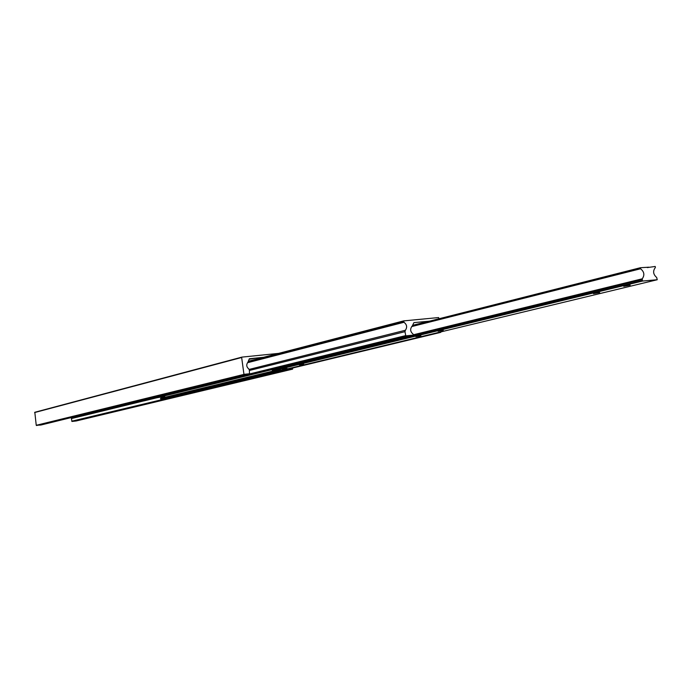<?xml version="1.0" encoding="UTF-8"?>
<svg xmlns="http://www.w3.org/2000/svg" width="692" height="692" viewBox="0 0 692 692"><rect width="100%" height="100%" fill="white"/><g stroke="black" fill="none" stroke-linecap="round" stroke-linejoin="round"><path stroke-width="1.04" d="M255.452 358.197L249.137 359.286L255.452 358.197M71.933 417.397L71.388 418.582L72.02 421.445L287.483 369.684L292.612 369.139L292.759 367.988M72.02 421.445L76.25 420.961L292.612 369.139M71.734 421.203L287.483 369.684M278.617 353.387L241.915 357.115L34.816 412.268L36.243 425.295L40.845 425.035L249.535 373.741L249.328 369.935L248.67 368.871C246.43 366.855 246.162 364.667 247.874 362.305L249.345 358.767L263.557 357.297M36.529 425.537L244.259 374.311L249.535 373.741M36.243 425.295L244.259 374.311M34.6 412.562L241.655 357.496L243.904 373.991M143.988 400.331L141.41 400.755L143.988 400.331M169.03 397.537L166.452 397.961L169.03 397.537M438.84 318.804L438.633 317.559L403.635 320.898L403.972 322.282C406.931 324.574 407.398 327.238 405.391 330.257L404.976 331.667L405.78 335.871L413.288 335.118L413.176 334.21C410.157 331.598 409.863 328.856 412.276 325.975L413.911 322.628L429.498 321.175M138.045 401.144L144.386 400.806L413.288 335.118M437.638 332.679L440.769 332.368L440.89 331.892M161.495 397.156L160.76 398.981L166.798 398.298M160.587 396.845L164.584 396.404L156.842 397.762M165.146 395.729L164.584 396.404M287.552 368.594L284.438 369.13L287.552 368.594M279.499 369.45L276.393 369.986L279.499 369.45M303.667 364.156L299.377 364.883L303.667 364.156M286.557 368.291L282.371 369L286.557 368.291M443.261 330.378L438.114 331.286L443.261 330.378M420.892 335.793L415.883 336.667L420.892 335.793M630.187 285.156L623.751 286.341L630.187 285.156M599.696 292.534L593.476 293.668L599.696 292.534M648.845 267.19L640.377 267.726L640.55 268.773C644.261 271.748 644.823 275.096 642.245 278.807L642.41 281.064L657.236 279.741L656.708 277.527C653.118 274.369 652.677 271.03 655.385 267.51L655.212 266.463L647.279 267.588M284.516 369.589L657.236 279.741L284.516 369.589L272.553 370.869L642.41 281.064M272.259 369.571L272.553 370.869M71.388 418.582L143.945 400.858M71.683 417.683L138.089 401.386M144.343 400.815L413.262 335.118M138.262 401.49L405.78 335.871M138.071 401.325L405.538 335.646M249.397 370.471L404.976 331.667M249.163 369.416L405.391 330.257M247.511 362.729L403.972 322.282M248.134 361.942L403.557 321.659M248.264 361.458L403.488 321.157M403.635 320.898L248.281 361.267L403.6 320.906M166.763 398.307L440.752 332.368L166.781 398.307M160.76 398.981L280.71 369.995M160.57 398.817L278.937 370.185M160.535 398.575L276.835 370.41M160.639 398.307L274.733 370.635M412.752 325.301L429.135 321.149M412.7 325.43L640.351 267.735L412.7 325.43M412.553 325.69L640.221 268.038M272.345 370.678L642.141 280.796M272.233 369.891L641.977 279.698M413.418 334.772L642.245 278.807M411.619 326.607L640.55 268.773M412.164 326.062L640.273 268.358M164.644 396.395L160.881 397.312"/></g></svg>
